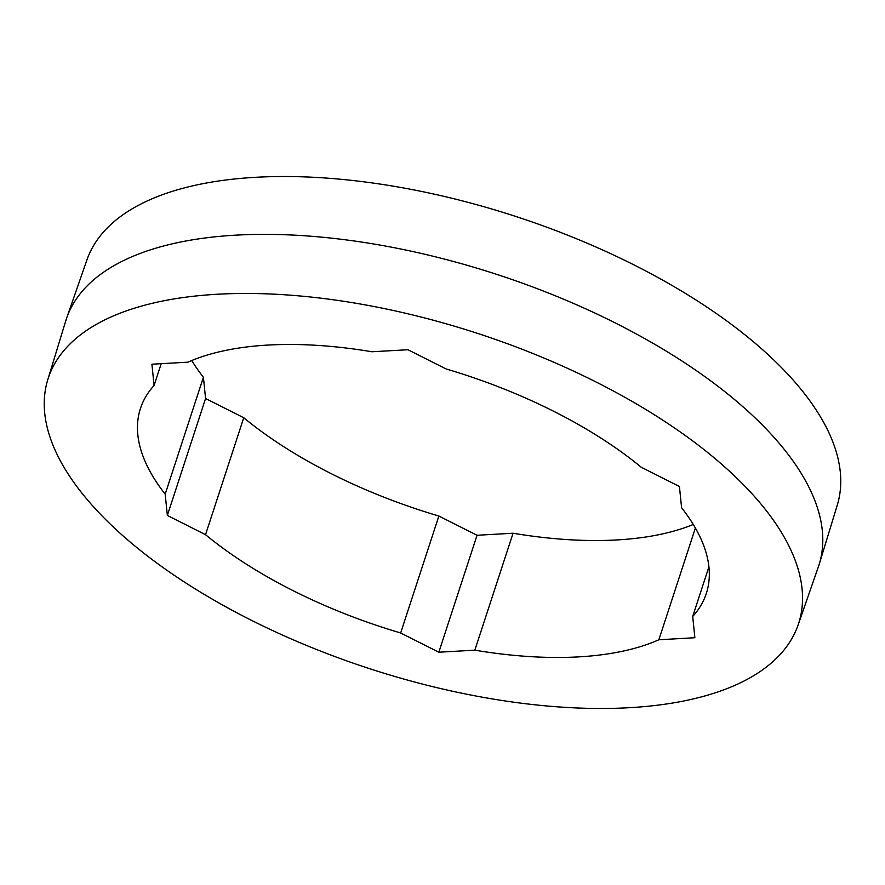 <?xml version="1.0" encoding="UTF-8"?>
<svg xmlns="http://www.w3.org/2000/svg" width="885" height="885" viewBox="0 0 885 885"><rect width="100%" height="100%" fill="white"/><g stroke="black" fill="none" stroke-linecap="round" stroke-linejoin="round"><path stroke-width="1.33" d="M217.433 294.24A394.71 176.115 18.1 0 1 629.589 399.965A394.71 176.115 18.1 0 1 798.082 625.053A394.71 176.115 18.1 0 1 629.346 707.701A394.71 176.115 18.1 0 1 219.967 603.548A394.71 176.115 18.1 0 1 47.746 379.798A394.71 176.115 18.1 0 1 217.433 294.24M47.746 379.798L65.722 320.967A395.905 176.657 18.1 0 1 66.674 318.047A395.905 176.657 18.1 0 1 235.919 235.144A395.905 176.657 18.1 0 1 646.548 339.608A395.905 176.657 18.1 0 1 819.278 564.033A395.905 176.657 18.1 0 1 818.326 566.953L798.082 625.053M187.919 362.175A297.67 132.816 18.1 0 1 268.066 345.062A297.67 132.816 18.1 0 1 371.943 351.765L407.952 349.73L446.128 368.968A297.67 132.816 18.1 0 1 641.249 467.258L679.426 486.496L681.594 507.758A297.67 132.816 18.1 0 1 706.33 593.448A297.67 132.816 18.1 0 1 692.701 616.458L694.869 637.731L658.86 639.767A297.67 132.816 18.1 0 1 474.836 650.176L438.827 652.212L400.651 632.974A297.67 132.816 18.1 0 1 205.53 534.684L167.353 515.446L165.185 494.173A297.67 132.816 18.1 0 1 140.45 408.494A297.67 132.816 18.1 0 1 154.078 385.473L151.91 364.211L187.919 362.175M66.674 318.047L86.918 259.947A394.71 176.115 18.1 0 1 255.654 177.299A394.71 176.115 18.1 0 1 665.033 281.452A394.71 176.115 18.1 0 1 837.254 505.202L819.278 564.033M693.265 524.462A297.67 132.816 18.1 0 1 513.057 533.235L477.048 535.27L438.872 516.032A297.67 132.816 18.1 0 1 243.751 417.742L205.53 534.684M438.872 516.032L400.651 632.974M477.048 535.27L438.827 652.212M513.057 533.235L474.836 650.176M695.378 528.035L658.86 639.767M708.918 566.831L692.701 616.458M161.203 363.68L154.078 385.473M243.751 417.742L205.574 398.504L203.406 377.242A297.67 132.816 18.1 0 1 191.735 360.538M203.406 377.242L165.185 494.173M205.574 398.504L167.353 515.446"/></g></svg>
